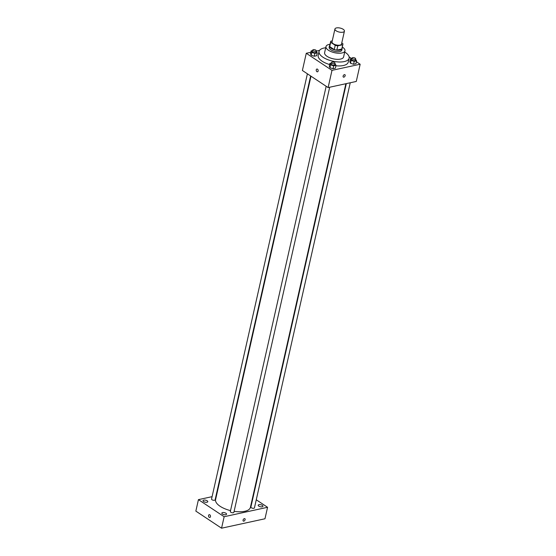 <?xml version="1.0" encoding="UTF-8"?>
<svg xmlns="http://www.w3.org/2000/svg" width="556" height="556" viewBox="0 0 556 556"><rect width="100%" height="100%" fill="white"/><g stroke="black" fill="none" stroke-linecap="round" stroke-linejoin="round"><path stroke-width="0.83" d="M343.205 29.301A4.865 2.05 -167.3 0 1 344.428 31.129A4.865 2.05 -167.3 0 1 339.229 32.06A4.865 2.05 -167.3 0 1 334.934 28.995A4.865 2.05 -167.3 0 1 338.173 27.8A4.865 2.05 -167.3 0 1 343.205 29.301M344.428 31.129L341.516 44.042A4.865 2.05 -167.3 0 1 336.324 44.973A4.865 2.05 -167.3 0 1 332.029 41.902L334.934 28.995M332.259 40.887L330.82 41.2A6.276 2.648 -167.3 0 0 330.646 41.596A6.276 2.648 -167.3 0 0 330.702 42.305L335.212 45.3A6.276 2.648 -167.3 0 0 337.784 45.821L342.725 44.751A6.276 2.648 -167.3 0 0 342.899 44.355A6.276 2.648 -167.3 0 0 342.844 43.646L341.766 42.93M337.784 45.821L336.818 50.13L341.752 49.053L342.725 44.751M342.899 44.355L341.926 48.657A6.276 2.648 -167.3 0 1 341.752 49.053M336.818 50.13A6.276 2.648 -167.3 0 1 334.246 49.602L335.212 45.3M330.646 41.596L329.68 45.898A6.276 2.648 -167.3 0 0 329.736 46.607L334.246 49.602M329.826 45.231A6.484 2.731 12.7 0 0 329.472 45.849A6.484 2.731 12.7 0 0 332.968 49.255A6.484 2.731 12.7 0 0 340.091 50.123A6.484 2.731 12.7 0 0 342.128 48.706A6.484 2.731 12.7 0 0 342.079 47.99M342.128 48.706L341.808 50.137A6.484 2.731 -167.3 0 1 339.765 51.562A6.484 2.731 -167.3 0 1 332.641 50.686A6.484 2.731 -167.3 0 1 329.152 47.288L329.472 45.849M329.736 46.607L330.702 42.305M330.042 44.271A9.73 4.101 12.7 0 0 325.99 46.572A9.73 4.101 12.7 0 0 331.223 51.673A9.73 4.101 12.7 0 0 341.912 52.987A9.73 4.101 12.7 0 0 344.97 50.853A9.73 4.101 12.7 0 0 342.294 47.038M325.99 46.572L324.614 52.667A9.73 4.101 12.7 0 0 329.847 57.775A9.73 4.101 12.7 0 0 340.536 59.082A9.73 4.101 12.7 0 0 343.601 56.948L344.97 50.853M325.719 47.76A15.408 6.498 12.7 0 0 319.075 51.423A15.408 6.498 12.7 0 0 327.366 59.499A15.408 6.498 12.7 0 0 344.289 61.57A15.408 6.498 12.7 0 0 349.133 58.192A15.408 6.498 12.7 0 0 344.706 52.035M349.133 58.192L348.244 62.14A15.408 6.498 -167.3 0 1 343.399 65.518A15.408 6.498 -167.3 0 1 335.935 65.775M329.645 64.538A15.408 6.498 -167.3 0 1 318.185 55.364L319.075 51.423M331.397 63.043L329.91 63.37L329.263 66.233L329.951 67.742L333.016 68.729L335.386 68.214L336.032 65.344L334.983 63.725M312.625 50.568L311.138 50.895L310.491 53.758L311.179 55.266L314.237 56.253L316.614 55.739L317.261 52.869L316.204 51.249M310.825 52.285L306.273 53.272L331.995 70.355L360.156 64.239L356.396 61.737M351.719 58.63L349.126 56.907M319.54 50.387L316.239 51.103M351.955 58.575L350.468 58.901L349.821 61.772L350.509 63.273L353.574 64.26L355.944 63.745L356.591 60.875L355.541 59.256M306.273 53.272L302.394 70.487L328.116 87.57L356.278 81.454L360.156 64.239M328.116 87.57L331.995 70.355M344.922 74.719A1.418 0.862 -56.4 0 1 345.165 75.679A1.418 0.862 -56.4 0 1 344.386 76.895A1.418 0.862 -56.4 0 1 343.351 77.089A1.418 0.862 -56.4 0 1 343.413 75.428A1.418 0.862 -56.4 0 1 344.922 74.719A1.418 0.862 -56.4 0 1 345.165 75.679A1.418 0.862 -56.4 0 1 344.386 76.895A1.418 0.862 -56.4 0 1 343.351 77.089M317.476 69.166A1.418 0.952 77.7 0 1 318.178 70.64A1.418 0.952 77.7 0 1 317.497 71.807A1.418 0.952 77.7 0 1 316.267 70.626A1.418 0.952 77.7 0 1 316.892 69.034A1.418 0.952 77.7 0 1 317.476 69.166M317.497 71.807A1.418 0.952 77.7 0 1 316.267 70.626A1.418 0.952 77.7 0 1 316.892 69.034M345.881 83.713L250.402 507.385A17.841 7.52 -167.3 0 1 234.111 511.325M230.531 510.61A17.841 7.52 -167.3 0 1 215.596 499.538L310.999 76.2M329.687 87.229L233.881 512.333A1.821 0.771 -167.3 0 1 231.935 512.681A1.821 0.771 -167.3 0 1 230.33 511.534L326.163 86.277M350.245 82.761L254.44 507.864A1.821 0.771 -167.3 0 1 252.493 508.219A1.821 0.771 -167.3 0 1 250.888 507.065L346.312 83.615M310.637 75.963L215.109 499.858A1.821 0.771 -167.3 0 1 213.163 500.212A1.821 0.771 -167.3 0 1 211.551 499.059L307.392 73.802M212.093 496.668L198.429 499.635L224.144 516.726L267.568 507.287L256.267 499.781M253.015 497.62L252.653 497.384M216.458 495.716L216.02 495.813M225.958 513.271A2.432 1.029 12.7 0 0 223.442 512.521A2.432 1.029 12.7 0 0 221.823 513.118A2.432 1.029 12.7 0 0 223.971 514.654A2.432 1.029 12.7 0 0 226.57 514.189A2.432 1.029 12.7 0 0 225.958 513.271M262.335 505.362A2.432 1.029 12.7 0 0 259.819 504.619A2.432 1.029 12.7 0 0 258.199 505.216A2.432 1.029 12.7 0 0 260.347 506.745A2.432 1.029 12.7 0 0 262.946 506.28A2.432 1.029 12.7 0 0 262.335 505.362M207.179 500.796A2.432 1.029 12.7 0 0 204.664 500.046A2.432 1.029 12.7 0 0 203.051 500.643A2.432 1.029 12.7 0 0 205.199 502.179A2.432 1.029 12.7 0 0 207.791 501.714A2.432 1.029 12.7 0 0 207.179 500.796M198.429 499.635L195.844 511.11L221.559 528.2L224.144 516.726M209.793 514.814A1.418 0.952 77.7 0 1 210.488 516.288A1.418 0.952 77.7 0 1 209.814 517.455A1.418 0.952 77.7 0 1 208.576 516.274A1.418 0.952 77.7 0 1 209.209 514.682A1.418 0.952 77.7 0 1 209.793 514.814M221.559 528.2L264.976 518.769L267.568 507.287M244.862 518.713A1.418 0.862 -56.4 0 1 244.987 520.027A1.418 0.862 -56.4 0 1 243.792 521.153A1.418 0.862 -56.4 0 1 243.292 521.076A1.418 0.862 -56.4 0 1 243.361 519.422A1.418 0.862 -56.4 0 1 244.862 518.713A1.418 0.862 -56.4 0 1 244.987 520.027A1.418 0.862 -56.4 0 1 243.792 521.153A1.418 0.862 -56.4 0 1 243.292 521.076M209.814 517.455A1.418 0.952 77.7 0 1 208.576 516.274A1.418 0.952 77.7 0 1 209.209 514.682M311.138 50.895L311.826 52.396L314.884 53.383L317.261 52.869M316.301 50.846L315.975 52.285A1.821 0.771 -167.3 0 1 314.029 52.632A1.821 0.771 -167.3 0 1 312.416 51.479L312.743 50.047A1.821 0.771 -167.3 0 1 313.952 49.602A1.821 0.771 -167.3 0 1 315.836 50.158A1.821 0.771 -167.3 0 1 316.301 50.846A1.821 0.771 -167.3 0 1 314.349 51.194A1.821 0.771 -167.3 0 1 312.743 50.047M310.491 53.758L311.179 55.266L311.826 52.396M311.179 55.266L314.237 56.253L314.884 53.383M314.237 56.253L316.614 55.739M350.468 58.901L351.156 60.402L354.221 61.389L356.591 60.875M355.631 58.853L355.305 60.291A1.821 0.771 -167.3 0 1 353.359 60.639A1.821 0.771 -167.3 0 1 351.753 59.485L352.073 58.053A1.821 0.771 -167.3 0 1 353.289 57.609A1.821 0.771 -167.3 0 1 355.173 58.165A1.821 0.771 -167.3 0 1 355.631 58.853A1.821 0.771 -167.3 0 1 353.685 59.2A1.821 0.771 -167.3 0 1 352.073 58.053M349.821 61.772L350.509 63.273L351.156 60.402M350.509 63.273L353.574 64.26L354.221 61.389M353.574 64.26L355.944 63.745M329.91 63.37L330.598 64.871L333.663 65.858L336.032 65.344M335.073 63.321L334.747 64.753A1.821 0.771 -167.3 0 1 332.801 65.108A1.821 0.771 -167.3 0 1 331.195 63.954L331.515 62.522A1.821 0.771 -167.3 0 1 332.731 62.07A1.821 0.771 -167.3 0 1 334.615 62.633A1.821 0.771 -167.3 0 1 335.073 63.321A1.821 0.771 -167.3 0 1 333.127 63.669A1.821 0.771 -167.3 0 1 331.515 62.522M329.263 66.233L329.951 67.742L330.598 64.871M329.951 67.742L333.016 68.729L333.663 65.858M333.016 68.729L335.386 68.214"/></g></svg>
